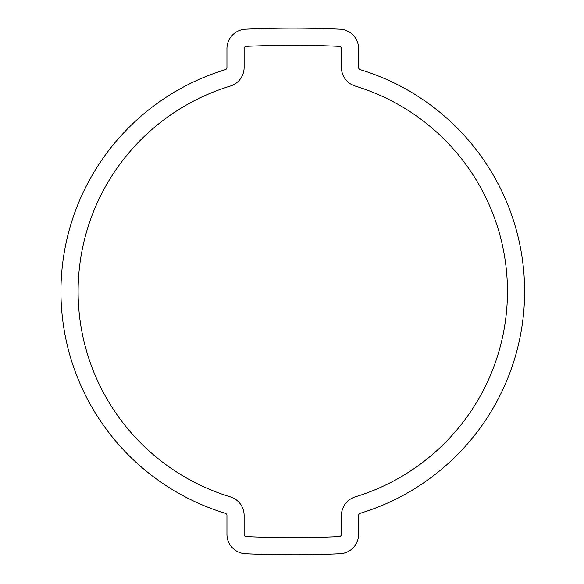 <?xml version="1.0" encoding="UTF-8"?>
<svg xmlns="http://www.w3.org/2000/svg" width="584" height="584" viewBox="0 0 584 584"><rect width="100%" height="100%" fill="white"/><g stroke="black" fill="none" stroke-linecap="round" stroke-linejoin="round"><path stroke-width="0.88" d="M230.322 86.082A214.671 214.671 0 0 0 230.322 496.853A19.462 19.462 0 0 1 244.119 515.475L244.119 534.294A2.292 2.292 0 0 0 246.309 536.579A1034.578 1034.578 0 0 0 339.253 536.579A2.292 2.292 0 0 0 341.436 534.294L341.436 515.475A19.462 19.462 0 0 1 355.24 496.853A214.671 214.671 0 0 0 355.24 86.082A19.462 19.462 0 0 1 341.436 67.467L341.436 48.647A2.292 2.292 0 0 0 339.253 46.355A1034.578 1034.578 0 0 0 246.309 46.355A2.292 2.292 0 0 0 244.119 48.647L244.119 67.467A19.462 19.462 0 0 1 230.322 86.082M358.613 48.647A19.462 19.462 0 0 0 340.019 29.2A1051.747 1051.747 0 0 0 245.536 29.2A19.462 19.462 0 0 0 226.942 48.647L226.942 67.467A2.292 2.292 0 0 1 225.322 69.657A231.848 231.848 0 0 0 225.322 513.285A2.292 2.292 0 0 1 226.942 515.475L226.942 534.294A19.462 19.462 0 0 0 245.536 553.741A1051.747 1051.747 0 0 0 340.019 553.741A19.462 19.462 0 0 0 358.613 534.294L358.613 515.475A2.292 2.292 0 0 1 360.233 513.285A231.848 231.848 0 0 0 360.233 69.657A2.292 2.292 0 0 1 358.613 67.467L358.613 48.647M282.466 554.749L297.037 554.793M281.926 554.742L278.816 554.705M272.735 554.61L273.276 554.617M284.963 554.771L283.912 554.764M310.396 554.654L311.374 554.632M311.98 554.625L313.637 554.596M298.205 554.785L301.154 554.764M313.791 554.588L309.432 554.669"/></g></svg>
